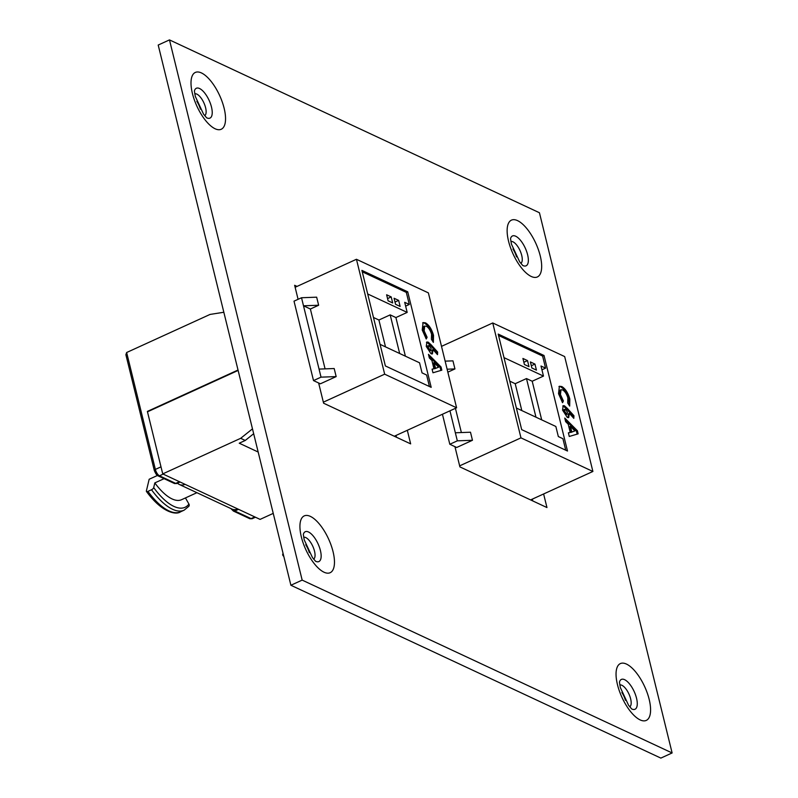 <?xml version="1.0" encoding="UTF-8"?>
<svg xmlns="http://www.w3.org/2000/svg" width="798" height="798" viewBox="0 0 798 798"><rect width="100%" height="100%" fill="white"/><g stroke="black" fill="none" stroke-linecap="round" stroke-linejoin="round"><path stroke-width="1.2" d="M194.772 93.835A12.01 4.828 -114.5 0 1 196.857 94.124A12.01 4.828 -114.5 0 1 205.595 107.71A12.01 4.828 -114.5 0 1 204.727 115.65M200.408 109.186A12.01 4.828 65.5 0 0 196.827 101.336M303.699 537.293A12.01 4.828 -114.5 0 1 305.784 537.583A12.01 4.828 -114.5 0 1 314.512 551.159A12.01 4.828 -114.5 0 1 313.654 559.099M309.325 552.635A12.01 4.828 65.5 0 0 305.744 544.795M510.9 241.535A12.01 4.828 -114.5 0 1 512.984 241.824A12.01 4.828 -114.5 0 1 521.722 255.41A12.01 4.828 -114.5 0 1 520.855 263.35M516.525 256.886A12.01 4.828 65.5 0 0 512.944 249.036M619.817 684.993A12.01 4.828 -114.5 0 1 621.901 685.283A12.01 4.828 -114.5 0 1 630.639 698.858A12.01 4.828 -114.5 0 1 629.782 706.799M625.452 700.335A12.01 4.828 65.5 0 0 621.871 692.494M318.631 382.98L323.609 403.209L410.651 443.878L407.319 430.282M297.036 286.412L294.642 285.295L298.083 299.31M454.94 446.661L459.907 466.89L546.959 507.558L543.618 493.972M169.475 39.9L302.163 580.106L672.115 752.953L539.438 212.747L169.475 39.9L158.203 45.047L290.891 585.253L302.163 580.106M672.115 752.953L660.854 758.1L290.891 585.253M396.047 435.429L396.496 437.264M532.346 499.109L532.795 500.945M567.388 408.426L573.932 415.728L573.802 418.332L569.313 413.314L568.725 417.563L567.308 417.424L562.55 410.072L563.198 405.683L564.475 405.803L567.388 408.426L566.45 408.855L572.994 416.157L573.932 415.728M521.683 429.633L498.211 334.083L544.027 355.489L567.498 451.03L521.683 429.633M592.894 471.468L520.964 437.863L492.745 322.961L564.675 356.576L592.894 471.468L530.59 499.917M569.832 399.02L569.672 406.082L567.707 402.97L567.867 397.983C566.69 393.963 564.934 391.269 562.61 389.923L561.014 389.753L560.445 394.581L563.398 400.955L562.55 402.691L558.53 393.693L559.388 386.262L561.772 386.531C565.343 388.626 568.026 392.786 569.832 399.02L568.884 399.449L569.203 405.344M564.755 418.052L577.363 430.701L578.141 433.843L569.273 436.466L568.385 432.835L570.231 432.396L568.206 424.167L565.642 421.663L564.755 418.052M441.503 346.362L492.745 322.961M459.648 465.852L520.964 437.863M528.994 366.641L527.508 360.596L522.919 358.452L524.406 364.506L528.994 366.641M536.436 370.122L534.949 364.078L530.371 361.933L531.857 367.978L536.436 370.122M541.692 419.868L532.206 381.235L543.478 376.087L503.997 357.644M543.478 376.087L541.004 366.013L545.583 368.147L542.61 356.058L498.551 335.469M449.952 410.81L455.349 432.775L470.491 432.217L472.466 440.277L456.685 447.479L449.813 444.267L457.334 440.835L472.466 440.277M455.349 432.775L457.334 440.835M445.134 361.145L452.955 360.856L454.94 368.925L447.119 369.215M454.94 368.925L447.848 372.157M455.429 408.317L461.374 432.556M542.63 356.127L544.027 355.489M442.441 414.242L449.813 444.267M541.942 369.813L545.583 368.147M565.742 450.212L562.909 438.701L558.331 436.556L555.857 426.481L516.376 408.037M521.812 410.571L515.209 383.708L509.772 381.165M515.209 383.708L526.481 378.561L532.206 381.235M535.967 417.184L526.481 378.561M531.308 365.743L534.949 364.078M523.857 362.262L527.508 360.596M561.014 389.753L560.076 390.182L559.508 395.01L560.445 394.581M559.508 395.01L562.46 401.384L563.398 400.955M562.46 401.384L562.141 402.032M558.949 386.551L561.772 386.531M560.834 386.96C564.405 389.055 567.089 393.214 568.884 399.449M572.994 416.157L572.934 417.354M568.186 417.663L568.375 413.743L569.313 413.314M562.78 406.022L564.475 405.803M563.528 406.232L566.45 408.855M564.465 409.663L563.518 411.339L566.281 414.581L567.218 414.152L566.59 414.082L567.488 412.317L565.403 409.234L563.817 409.593M565.652 414.511L566.59 414.082L564.465 410.91L563.518 411.339M565.403 409.234L564.465 410.91M565.193 419.868L576.425 431.129L577.363 430.701M576.425 431.129L577.163 434.132M568.435 433.035L570.231 432.396M570.45 426.351L569.513 426.78L570.899 432.446L574.869 430.93L570.45 426.351L571.837 432.017L574.869 430.93M570.899 432.446L571.837 432.017M283.021 553.194L282.672 554.65A2.254 0.948 -36.2 0 0 282.731 555.119A2.254 0.948 -36.2 0 0 283.539 555.298M431.09 344.746L437.633 352.048L437.504 354.641L433.015 349.634L432.426 353.883L431.01 353.743L426.252 346.392L426.89 342.003L428.167 342.123L431.09 344.746L430.152 345.175L436.696 352.477L437.633 352.048M385.374 365.943L361.913 270.402L407.728 291.809L431.189 387.349L385.374 365.943M456.596 407.788L384.666 374.172L356.447 259.28L428.376 292.886L456.596 407.788L394.292 436.237M433.523 335.34L433.374 342.402L431.409 339.28L431.568 334.302C430.381 330.272 428.636 327.589 426.312 326.242L424.716 326.073L424.147 330.901L427.1 337.275L426.252 339.01L422.222 330.013L423.09 322.582L425.474 322.841C429.045 324.946 431.728 329.105 433.523 335.34L432.586 335.768L432.905 341.664M428.456 354.362L441.065 367.02L441.833 370.162L432.975 372.776L432.087 369.155L433.922 368.716L431.908 360.487L429.344 357.983L428.456 354.362M295.13 287.28L356.447 259.28M252.876 434.351L253.734 433.962M323.35 402.172L384.666 374.172M392.686 302.961L391.21 296.916L386.621 294.771L388.107 300.816L392.686 302.961M400.137 306.442L398.651 300.387L394.072 298.252L395.559 304.297L400.137 306.442M405.394 356.187L395.908 317.554L407.18 312.407L367.698 293.963M407.18 312.407L404.706 302.322L409.284 304.467L406.312 292.377L362.252 271.789M313.514 380.586L294.013 301.165L301.524 297.744L316.656 297.175L318.641 305.235L303.499 305.804L319.05 369.095L334.182 368.526L336.167 376.596L320.387 383.798L313.514 380.586L321.025 377.155L336.167 376.596M319.05 369.095L321.025 377.155M301.524 297.744L303.499 305.804L310.372 309.016L325.075 368.866M318.641 305.235L310.372 309.016M406.332 292.447L407.728 291.809M405.633 306.133L409.284 304.467M429.444 386.531L426.611 375.02L422.032 372.875L419.558 362.801L380.077 344.347M385.514 346.891L378.91 320.018L373.474 317.484M378.91 320.018L390.182 314.871L395.908 317.554M399.668 353.504L390.182 314.871M395 302.053L398.651 300.387M387.559 298.582L391.21 296.916M424.716 326.073L423.778 326.502L423.209 331.33L424.147 330.901M423.209 331.33L426.162 337.704L427.1 337.275M426.162 337.704L425.843 338.352M422.651 322.871L425.474 322.841M424.536 323.27C428.107 325.375 430.79 329.534 432.586 335.768M436.696 352.477L436.636 353.674M431.888 353.983L432.077 350.063L433.015 349.634M426.471 342.342L428.167 342.123M427.229 342.551L430.152 345.175M428.157 345.983L427.219 347.659L429.982 350.901L430.92 350.472L430.292 350.402L431.189 348.636L429.095 345.554L427.519 345.913M429.354 350.831L430.292 350.402L428.157 347.23L427.219 347.659M429.095 345.554L428.157 347.23M428.895 356.187L440.127 367.449L441.065 367.02M440.127 367.449L440.865 370.452M432.127 369.354L433.922 368.716M434.152 362.671L433.204 363.1L434.601 368.766L438.571 367.24L434.152 362.671L435.538 368.337L438.571 367.24M434.601 368.766L435.538 368.337M238.133 370.432L147.48 411.818L162.732 473.902L260.088 519.388L273.245 513.383M162.732 473.902L240.677 438.311L245.255 440.456L253.674 433.713M240.677 438.311L252.477 428.865M245.255 440.456L239.25 443.199L258.173 452.037M177.475 483.189A9.017 7.471 -65 0 0 179.261 484.446A9.017 7.471 -65 0 0 185.066 484.336M237.754 508.954A9.017 7.471 115 0 1 231.949 509.064L179.261 484.446M157.415 475.488L149.166 479.249L146.373 490.97A2.254 0.948 -36.2 0 0 146.433 491.438A2.254 0.948 -36.2 0 0 147.939 491.378L151.51 489.753A2.254 0.948 -36.2 0 0 153.695 487.618L154.822 482.91L164.099 478.67M154.822 482.91A48.638 19.551 65.5 0 0 181.595 499.688L196.907 492.695M153.695 487.618A56.977 22.903 65.5 0 0 188.936 504.087L185.445 497.932M188.936 504.087A2.254 2.015 37.1 0 1 188.857 506.301L184.119 510.181A59.232 23.81 -114.5 0 1 151.51 489.753M154.632 470.82A2.254 0.878 -13.8 0 1 154.313 470.501L125.885 354.721L126.643 352.517L210.044 314.432L223.839 312.257M126.643 352.517L155.361 469.424L160.997 466.85L147.381 411.419L238.033 370.023M192.408 93.436A31.232 12.559 65.5 0 0 215.131 128.777A31.232 12.559 65.5 0 0 224.138 108.269A31.232 12.559 65.5 0 0 201.415 72.927A31.232 12.559 65.5 0 0 192.408 93.436M194.503 90.643A16.409 6.593 -114.5 0 1 199.56 88.518A16.409 6.593 -114.5 0 1 211.49 107.082A16.409 6.593 -114.5 0 1 206.961 117.944M301.335 536.894A31.232 12.559 65.5 0 0 324.058 572.226A31.232 12.559 65.5 0 0 333.065 551.717A31.232 12.559 65.5 0 0 310.342 516.376A31.232 12.559 65.5 0 0 301.335 536.894M303.42 534.101A16.409 6.593 -114.5 0 1 308.477 531.977A16.409 6.593 -114.5 0 1 320.417 550.53A16.409 6.593 -114.5 0 1 315.888 561.393M508.535 241.136A31.232 12.559 65.5 0 0 531.259 276.477A31.232 12.559 65.5 0 0 540.266 255.968A31.232 12.559 65.5 0 0 517.543 220.627A31.232 12.559 65.5 0 0 508.535 241.136M510.62 238.343A16.409 6.593 -114.5 0 1 515.678 236.218A16.409 6.593 -114.5 0 1 527.618 254.781A16.409 6.593 -114.5 0 1 523.089 265.644M617.452 684.584A31.232 12.559 65.5 0 0 640.176 719.926A31.232 12.559 65.5 0 0 649.183 699.417A31.232 12.559 65.5 0 0 626.46 664.076A31.232 12.559 65.5 0 0 617.452 684.584M619.547 681.801A16.409 6.593 -114.5 0 1 624.605 679.677A16.409 6.593 -114.5 0 1 636.535 698.23A16.409 6.593 -114.5 0 1 632.006 709.093M147.939 491.378A59.232 23.81 65.5 0 0 180.548 511.817L184.119 510.181M254.791 516.924L251.091 518.61A5.636 2.264 65.5 0 0 252.198 518.7L255.44 517.224M238.532 509.324L234.831 511.009L251.091 518.61A2.254 1.865 115 0 1 249.644 518.64L252.198 518.7M233.066 509.463A5.636 2.264 65.5 0 0 234.831 511.009A2.254 1.865 115 0 1 233.375 511.039L249.644 518.64M179.43 481.713L175.73 483.398A5.636 2.264 65.5 0 0 176.827 483.488L174.273 483.428A2.254 1.865 -65 0 0 175.73 483.398L159.46 475.798L163.161 474.112M158.014 475.827C156.997 475.668 155.77 473.892 154.313 470.501A2.254 0.878 -13.8 0 1 155.361 469.424A5.636 2.264 65.5 0 0 159.46 475.798A2.254 1.865 -65 0 1 158.014 475.827L174.273 483.428M206.652 117.805L203.54 114.124L195.311 96.408L194.403 90.982M315.569 561.253L312.467 557.573L304.228 539.867L303.32 534.431M522.77 265.505L519.668 261.824L511.428 244.108L510.53 238.682M631.697 708.953L628.585 705.272L620.355 687.567L619.447 682.13M282.731 555.119L283.869 556.655M146.433 491.438C162.333 513.214 176.418 515.029 180.548 511.817M180.069 482.012L176.827 483.488M230.881 508.565L233.375 511.039"/></g></svg>
